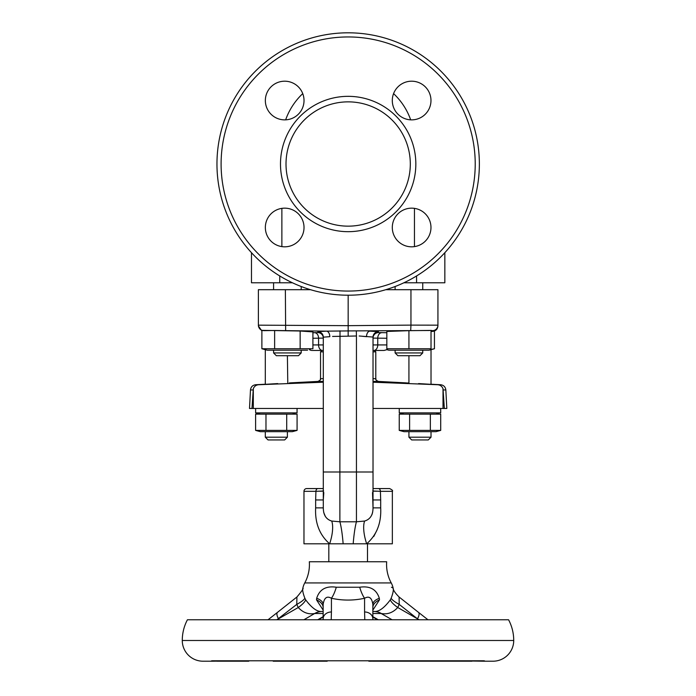 <?xml version="1.0" encoding="UTF-8"?>
<svg xmlns="http://www.w3.org/2000/svg" width="696" height="696" viewBox="0 0 696 696"><rect width="100%" height="100%" fill="white"/><g stroke="black" fill="none" stroke-linecap="round" stroke-linejoin="round"><path stroke-width="1.04" d="M391.239 582.935L304.761 582.935A38.672 38.672 0 0 0 309.329 561.759L386.671 561.759A38.672 38.672 0 0 0 391.239 582.935A19.331 19.331 0 0 1 393.136 588.042L391.43 587.233M284.681 119.869A19.331 19.331 0 0 0 304.022 100.528A19.331 19.331 0 0 0 284.681 81.197A19.331 19.331 0 0 0 265.35 100.528A19.331 19.331 0 0 0 284.681 119.869M392.3 100.528A19.331 19.331 0 0 0 411.64 119.869A19.331 19.331 0 0 0 430.972 100.528A19.331 19.331 0 0 0 411.64 81.197A19.331 19.331 0 0 0 392.3 100.528M411.64 208.156A19.331 19.331 0 0 0 392.3 227.488A19.331 19.331 0 0 0 411.64 246.819A19.331 19.331 0 0 0 430.972 227.488A19.331 19.331 0 0 0 411.64 208.156M304.022 227.488A19.331 19.331 0 0 0 284.681 208.156A19.331 19.331 0 0 0 265.35 227.488A19.331 19.331 0 0 0 284.681 246.819A19.331 19.331 0 0 0 304.022 227.488M323.797 492.524L323.301 499.954L315.645 499.954L315.645 507.871L323.301 507.871C323.335 514.997 326.154 519.39 331.74 521.052A29.006 11.406 111.9 0 1 329.652 543.811C319.56 534.963 314.888 522.983 315.645 507.871C314.888 522.983 319.56 534.963 329.652 543.811L303.969 543.811L303.969 491.324A2.758 2.758 0 0 1 306.727 488.566L323.301 488.566M321.917 350.453L312.252 350.453L321.917 350.453L320.543 351.837L320.543 378.659C319.673 379.59 322.283 379.224 317.924 381.425L290.154 382.878M312.252 350.453A5.524 5.524 0 0 1 309.424 349.679L310.355 349.314M287.396 437.192L284.629 439.95L268.056 439.95L265.298 437.192L287.396 437.192L287.396 431.668M428.223 439.95L411.693 439.95L408.926 437.192L431.024 437.192L431.024 431.668M295.008 430.868L297.079 430.398L255.615 430.398L260.321 431.668L292.363 431.668L297.079 430.398L297.079 414.146L255.615 414.146L260.321 412.885M438.637 430.868L440.707 430.398L399.243 430.398L403.958 431.668L436 431.668L440.707 430.398L440.707 414.146L399.243 414.146L403.958 412.885M292.363 412.885L295.008 413.685M436 412.885L438.637 413.685M255.632 408.465L255.632 412.885L297.061 412.885L297.061 408.465M399.26 408.465L399.26 412.885L440.699 412.885L440.699 408.465M265.298 349.662L265.298 384.227L255.754 384.723C252.665 385.132 250.908 386.872 250.482 389.951L249.507 408.465L323.301 408.465M287.396 355.708L287.779 383.026M289.301 382.93L289.919 382.896M277.73 383.583C293.764 382.687 293.764 382.687 277.73 383.583L258.799 384.723C256.137 384.905 254.31 386.236 253.309 388.716L251.978 408.465M323.301 382.208L258.799 384.723M323.301 351.837L320.543 351.837M367.497 561.759L367.497 543.811M328.825 561.759L328.825 543.811M422.742 352.942L419.975 355.708L397.877 355.708L395.119 352.942L422.742 352.942L422.742 350.184M386.828 348.748L386.828 331.453L408.926 330.67L408.926 348.748L386.828 348.748L386.828 349.662L388.768 350.184L429.093 350.184L434.443 348.748L434.443 331.018M301.133 352.942L301.203 350.184L301.203 352.942L298.445 355.708L276.347 355.708L273.58 352.942L301.133 352.942M307.562 350.184L267.229 350.184L261.879 348.748L261.879 330.339L300.15 331.009L312.913 331.905L312.913 348.748L300.15 348.748L300.15 331.009M431.024 349.453L434.443 348.748M513.726 640.485L182.274 640.485A44.196 44.196 0 0 1 187.424 619.771L508.576 619.771A44.196 44.196 0 0 1 513.726 640.485A20.715 20.715 0 0 1 493.012 661.2L483.328 661.2C484.99 661.043 485.112 660.904 483.677 660.782L212.323 660.782C210.897 660.904 211.01 661.043 212.671 661.2L229.915 660.948M277.817 661.2L293.399 660.782M182.274 640.485A20.715 20.715 0 0 0 202.988 661.2L203.014 661.2M212.323 660.782C210.897 660.904 211.01 661.043 212.671 661.2L202.988 661.2M466.085 660.948L483.328 661.2C484.99 661.043 485.112 660.904 483.677 660.782M449.79 661.2L418.4 661.2M402.601 660.782L418.183 661.2L372.308 661.2L411.858 661.2M304.761 582.935A19.331 19.331 0 0 0 302.864 588.042L302.864 588.042C302.308 589.904 302.978 593.314 304.865 598.264L305.666 599.83C311.817 608.026 317.202 611.906 321.822 611.48A19.331 16.069 -90 0 0 314.662 613.507C308.485 614.646 303.012 612.645 298.253 607.512L296.783 604.389A19.331 4.106 157.9 0 0 304.865 598.264M323.144 613.498L314.853 613.498A19.331 16.747 -90 0 1 322.3 611.48L321.822 611.48M323.144 610.122L316.506 599.83L316.689 598.264C319.464 589.399 325.998 585.719 336.298 587.233L359.702 587.233C370.011 585.719 376.545 589.399 379.311 598.264L379.494 599.83L372.856 610.122M427.97 619.771L418.444 612.315A8.282 3.419 128.3 0 1 417.452 618.814L399.217 604.389L397.747 607.512C392.996 612.645 387.524 614.638 381.338 613.507A19.331 16.069 -90 0 0 374.178 611.48L372.856 611.48L374.178 611.48C378.798 611.906 384.183 608.026 390.334 599.83L391.135 598.264C393.022 593.323 393.684 589.912 393.136 588.042C393.101 590.008 395.084 592.992 399.086 596.994L399.217 604.389A19.331 4.106 22.1 0 1 391.135 598.264M221.102 164.012A127.064 127.064 0 0 0 348.165 291.067A127.064 127.064 0 0 0 475.22 164.012A127.064 127.064 0 0 0 348.165 36.949A127.064 127.064 0 0 0 221.102 164.012M479.361 164.012A131.205 131.205 0 0 1 348.165 295.208A131.205 131.205 0 0 1 216.961 164.012A131.205 131.205 0 0 1 348.165 32.808A131.205 131.205 0 0 1 479.361 164.012M286.012 164.012A62.153 62.153 0 0 1 348.165 101.86A62.153 62.153 0 0 1 410.309 164.012A62.153 62.153 0 0 1 348.165 226.156A62.153 62.153 0 0 1 286.012 164.012M280.488 164.012A67.677 67.677 0 0 1 348.165 96.335A67.677 67.677 0 0 1 415.834 164.012A67.677 67.677 0 0 1 348.165 231.681A67.677 67.677 0 0 1 280.488 164.012M292.424 282.785L251.482 282.785L251.482 252.709M444.84 252.709L444.84 282.785L403.906 282.785M273.189 661.2L278.139 661.2M278.269 661.2L323.831 661.2M284.142 661.2L327.198 661.2M224.034 661.2L248.794 661.2M216.804 661.2L238.65 661.2M324.353 661.2L320.186 661.2M471.966 661.2L457.35 661.2M447.206 661.2L470.592 661.2M379.311 598.264A19.331 8.213 180 0 0 372.856 604.389L372.856 618.814L372.856 604.389C371.847 597.733 369.089 595.698 364.574 598.273C353.498 600.665 342.449 600.665 331.426 598.273C326.937 595.68 324.171 597.725 323.144 604.389A19.331 8.213 0 0 0 316.689 598.264M336.298 587.233A19.331 5.951 102.8 0 1 331.426 598.273L331.426 611.975A8.282 6.838 180 0 0 323.144 618.814L323.144 604.389M368.802 661.2L371.647 661.2M415.277 661.2L422.811 661.2M323.144 618.814L323.144 619.771M372.856 619.771L372.856 618.814A8.282 6.838 180 0 0 364.574 611.975L364.574 598.273A19.331 5.951 77.2 0 1 359.702 587.233M379.494 599.83A19.331 10.196 -0 0 0 372.856 607.512M323.144 607.512A19.331 10.196 0 0 0 316.506 599.83M303.917 619.771L314.662 613.507M305.666 599.83A19.331 5.098 -28.2 0 1 298.253 607.512L278.548 618.814A8.282 3.419 -128.3 0 1 277.556 612.315L268.03 619.771M276.886 619.771L296.783 604.389L296.914 596.994C301.881 591.165 303.865 588.181 302.864 588.042M381.338 613.507L372.856 613.498M419.114 619.771L397.747 607.512A19.331 5.098 28.2 0 1 390.334 599.83M261.879 348.748L274.633 348.748L274.633 330.487M274.633 348.748L300.15 348.748M408.926 348.748L431.024 348.748L431.024 330.409L432.564 330.678A5.524 5.524 0 0 0 437.932 325.163L410.953 325.11L410.953 289.693L437.932 289.693L437.932 325.163M431.024 348.748L431.024 384.227L440.568 384.723C443.656 385.123 445.414 386.872 445.84 389.951L446.823 408.465L444.344 408.465L443.013 388.716L443.013 408.465L444.344 408.465M408.926 330.67L431.024 330.409M374.405 350.453L384.07 350.453L374.405 350.453L375.788 351.837L373.021 351.837M373.021 382.208L437.532 384.723C440.185 384.905 442.012 386.236 443.013 388.716M418.6 383.583C402.566 382.687 402.566 382.687 418.6 383.583L437.532 384.723M375.788 351.837L375.788 378.659C376.649 379.59 374.039 379.224 378.398 381.425L406.438 382.896M407.116 382.939L408.317 383.009M443.013 408.465L373.021 408.465M430.345 430.398L430.345 414.146M409.613 430.398L409.613 414.146M399.243 430.398L399.243 414.146M286.709 430.398L286.709 414.146M265.976 430.398L265.976 414.146M255.615 430.398L255.615 414.146M372.751 337.038L359.153 335.994M361.668 336.194L366.514 336.673A5.524 3.358 -89 0 1 369.82 331.148L378.467 331.635L378.433 332.592L386.828 332.723M386.828 338.247L373.021 338.108A5.524 5.524 0 0 1 378.433 332.592M378.467 331.635A5.524 5.524 0 0 0 373.021 337.16L373.021 507.871L372.525 492.524M312.913 332.723L317.898 332.592L317.855 331.635L326.502 331.148L348.165 330.922L348.165 336.177L332.575 336.438M310.494 289.693L258.39 289.693L258.39 325.163L348.165 325.667L348.165 330.922L429.519 330.504M312.913 338.247L323.301 338.108L323.301 337.16L329.808 336.673A5.524 3.358 -91 0 0 326.502 331.148L326.407 331.148M317.855 331.635A5.524 5.524 180 0 1 323.301 337.16L323.301 507.871M319.899 491.237L322.457 491.15M323.623 490.985L315.923 491.324A2.758 2.018 -90 0 1 317.941 488.566M373.021 491.106L373.717 491.141M373.891 491.15L376.527 491.237M373.021 488.566L378.389 488.566A2.758 2.018 90 0 1 380.399 491.324L372.699 490.985M378.389 488.566L389.595 488.566C392.17 489.801 393.092 490.723 392.353 491.324L380.399 491.324L380.686 499.954L373.021 499.954M315.645 499.954L315.923 491.324L303.969 491.324M329.652 543.811L343.145 543.811A29.006 3.515 86.2 0 0 339.874 521.791L356.448 521.791L364.582 521.052C370.176 519.39 372.995 514.997 373.021 507.871L380.686 507.871C381.434 522.974 376.762 534.954 366.67 543.811A29.006 11.406 68.1 0 1 364.582 521.052M331.74 521.052L339.874 521.791L339.874 471.992L356.448 471.992L356.448 521.791A29.006 3.515 93.8 0 0 353.176 543.811L392.353 543.811L392.353 491.324M343.145 543.811L353.176 543.811M373.804 536.425L377.197 529.665M372.604 512.473L371.908 514.744M325.441 516.641L323.727 512.491M326.502 331.148L274.964 330.496M348.165 295.208L348.165 325.667L410.953 325.11L410.683 330.635M410.953 289.693L385.836 289.693M274.45 330.487L263.793 330.652M323.301 381.425L317.924 381.425M375.788 378.659L373.021 378.659M378.398 381.425L373.021 381.425M323.301 378.659L320.543 378.659M279.749 275.964L279.749 282.785M416.573 282.785L416.573 275.964M331.426 611.975L331.2 619.771M364.8 619.771L364.574 611.975M317.733 619.771L323.144 616.665M372.856 616.665L378.267 619.771M392.083 619.771L381.147 613.498A19.331 16.747 -90 0 0 373.7 611.48M445.84 389.951L443.239 389.951M253.309 388.716L253.309 408.465M253.083 389.951L250.482 389.951M322.518 350.453A5.524 3.95 -90 0 1 318.568 344.929L323.301 344.929M312.913 344.929L318.568 344.929L318.568 338.247A5.524 3.95 90 0 0 314.757 332.723M373.021 344.929L377.754 344.929A5.524 3.95 90 0 1 373.813 350.453M381.565 332.723A5.524 3.95 -90 0 0 377.754 338.247L377.754 344.929L386.828 344.929M356.308 330.826L356.448 335.985L348.165 336.177M340.013 330.826L339.874 471.992L323.301 471.992M323.301 338.108A5.524 5.524 0 0 0 317.898 332.592M380.686 499.954L380.686 507.871M356.448 335.985L356.448 471.992L373.021 471.992M285.369 289.693L285.647 330.635M258.39 325.163A5.524 5.524 0 0 0 263.071 330.617M428.266 439.95L431.024 437.192M265.298 437.192L265.298 431.668M395.119 352.942L395.119 350.184M395.119 289.693L395.119 286.526M298.445 355.708L301.203 352.942M301.203 289.693L301.203 286.526M410.675 119.843A66.294 66.294 0 0 0 393.579 93.621M414.451 208.356L414.451 246.619M281.871 208.356L281.871 246.619M302.743 93.621A66.294 66.294 0 0 0 285.647 119.843M296.914 596.994L277.556 612.315M323.144 617.065L318.429 619.771M418.444 612.315L399.086 596.994M377.571 619.771L372.856 617.065M422.742 289.693L422.742 282.785L422.742 289.693M273.58 289.693L273.58 282.785M273.58 352.942L273.58 350.184M408.926 383.044L408.926 355.708M408.926 437.192L408.926 431.668M386.898 349.679L384.07 350.453M261.879 331.018L258.39 325.885M431.024 331.461L432.599 331.409C435.853 330.991 437.627 329.147 437.932 325.885"/></g></svg>
